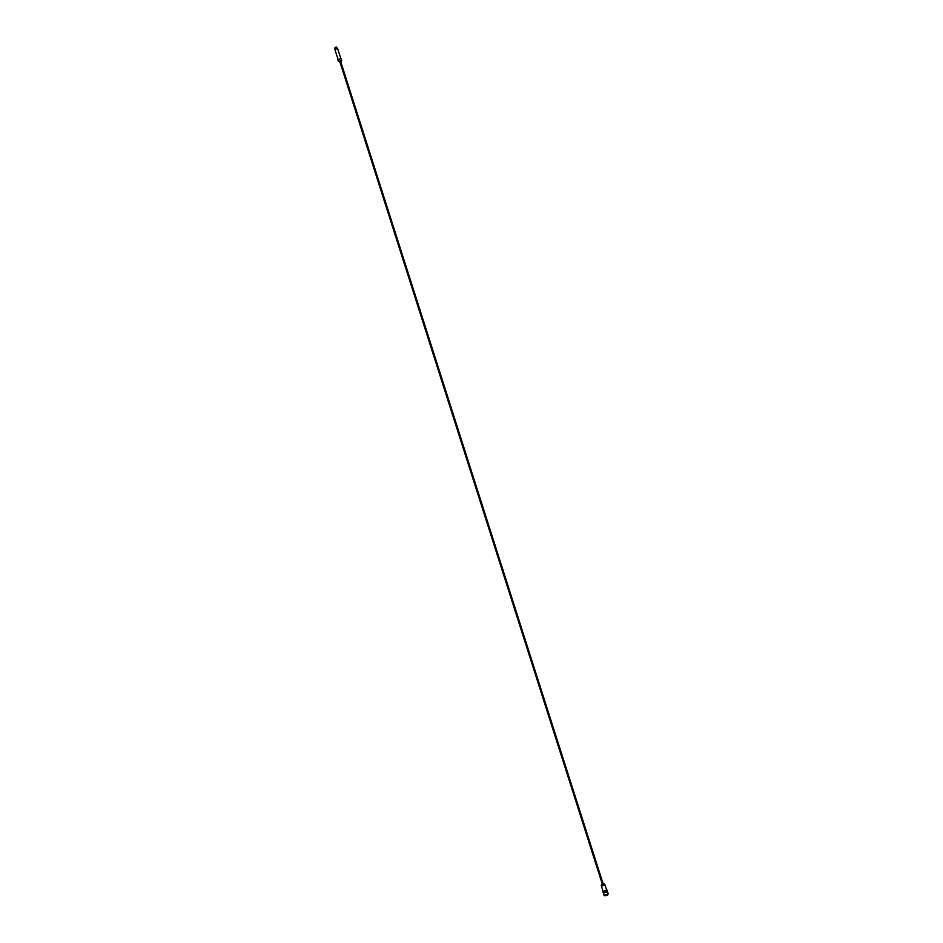 <?xml version="1.0" encoding="UTF-8"?>
<svg xmlns="http://www.w3.org/2000/svg" width="943" height="943" viewBox="0 0 943 943"><rect width="100%" height="100%" fill="white"/><g stroke="black" fill="none" stroke-linecap="round" stroke-linejoin="round"><path stroke-width="1.41" d="M336.627 48.293L335.531 48.647M335.343 49.319L336.132 49.071L334.848 48.871M335.213 48.918L337.311 48.081M336.297 48.411L335.319 47.975M606.597 891.276L606.29 890.322L607.009 890.074L602.754 891.43L603.06 892.396L606.597 891.276M607.316 891.041L607.009 890.074M603.237 892.326L607.28 891.088M604.204 884.334L601.174 885.288L604.38 884.888M604.911 884.699L604.451 883.956L601.316 885.241M605.111 895.815L607.74 894.978L607.528 894.294M601.834 885.984L604.722 885.064M601.634 885.76L604.64 884.793M603.897 892.88L606.927 891.465M603.638 892.514L607.044 891.866M603.485 893.092L607.551 891.807L608.247 893.964L604.003 895.32L603.367 893.045M338.077 59.468L341.012 58.537L338.077 59.468L334.753 49.06M335.849 47.409L336.545 47.185A2.004 1.615 72.8 0 0 335.849 47.409A2.004 1.839 -108.5 0 0 335.048 47.669L335.048 47.669M335.967 47.763L335.166 48.022M341.672 60.34L338.384 61.389L337.83 59.633L341.118 58.584L341.672 60.34L338.384 61.389M608.247 893.964L604.003 895.32M339.987 62.474L341.048 62.144L340.93 60.824L339.35 61.33M602.459 884.569L601.481 884.888L602.459 884.569L340.081 62.45M336.627 48.305L336.415 47.621M601.528 886.385L603.013 891.052M605.088 885.253L606.573 889.909M340.812 58.596L337.488 48.176M336.486 47.15A2.157 2.157 0 0 0 334.977 47.633M604.781 895.178L605.005 895.85M340.906 62.191L603.284 884.322M339.951 62.497L339.244 61.224"/></g></svg>
